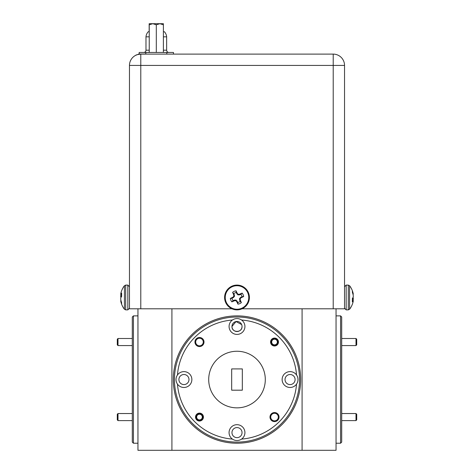 <?xml version="1.0" encoding="UTF-8"?>
<svg xmlns="http://www.w3.org/2000/svg" width="474" height="474" viewBox="0 0 474 474"><rect width="100%" height="100%" fill="white"/><g stroke="black" fill="none" stroke-linecap="round" stroke-linejoin="round"><path stroke-width="0.71" d="M241.651 324.56L236.022 321.55L231.964 326.491A5.036 5.036 0 0 0 237 331.527A5.036 5.036 0 0 0 242.036 326.491A5.036 5.036 0 0 0 237 321.455A5.036 5.036 0 0 0 231.964 326.491C231.644 332.979 242.344 332.997 242.036 326.491M340.575 315.88L341.707 317.011L341.707 442.094L340.575 443.226L340.575 315.88L336.048 315.88M173.324 379.55A63.676 63.676 0 0 1 237 315.88A63.676 63.676 0 0 1 300.676 379.55A63.676 63.676 0 0 1 237 443.226A63.676 63.676 0 0 1 173.324 379.55M133.425 443.226L132.293 442.094L132.293 317.011L133.425 315.88L133.425 443.226L137.952 443.226M265.298 379.55A28.298 28.298 0 0 0 237 351.252A28.298 28.298 0 0 0 208.702 379.55A28.298 28.298 0 0 0 237 407.853A28.298 28.298 0 0 0 265.298 379.55M177.466 384.118A7.922 7.922 0 0 0 191.863 379.55A7.922 7.922 0 0 0 177.466 374.981A7.922 7.922 0 0 0 177.466 384.118A59.712 59.712 0 0 0 232.432 439.09A7.922 7.922 0 0 0 244.922 432.614A7.922 7.922 0 0 0 237 424.686A7.922 7.922 0 0 0 232.432 439.09M296.534 384.118A7.922 7.922 0 0 0 287.665 371.995A7.922 7.922 0 0 0 287.665 387.104A7.922 7.922 0 0 0 296.534 384.118A59.712 59.712 0 0 1 241.568 439.09M229.078 326.491A7.922 7.922 0 0 0 237 334.413A7.922 7.922 0 0 0 241.568 320.015A7.922 7.922 0 0 0 229.078 326.491M270.731 417.073A3.792 3.792 0 0 0 274.523 420.865A3.792 3.792 0 0 0 278.315 417.073A3.792 3.792 0 0 0 274.523 413.281A3.792 3.792 0 0 0 270.731 417.073M269.99 417.073A4.527 4.527 0 0 0 274.523 421.599A4.527 4.527 0 0 0 279.05 417.073A4.527 4.527 0 0 0 274.523 412.546A4.527 4.527 0 0 0 269.99 417.073M195.685 342.032A3.792 3.792 0 0 0 199.477 345.824A3.792 3.792 0 0 0 203.269 342.032A3.792 3.792 0 0 0 199.477 338.24A3.792 3.792 0 0 0 195.685 342.032M194.95 342.032A4.527 4.527 0 0 0 199.477 346.559A4.527 4.527 0 0 0 204.01 342.032A4.527 4.527 0 0 0 199.477 337.5A4.527 4.527 0 0 0 194.95 342.032M270.559 342.032A3.964 3.964 0 0 0 274.523 345.99A3.964 3.964 0 0 0 278.481 342.032A3.964 3.964 0 0 0 274.523 338.069A3.964 3.964 0 0 0 270.559 342.032M195.519 417.073A3.964 3.964 0 0 0 199.477 421.031A3.964 3.964 0 0 0 203.441 417.073A3.964 3.964 0 0 0 199.477 413.109A3.964 3.964 0 0 0 195.519 417.073M231.964 432.614A5.036 5.036 0 0 0 237 437.65A5.036 5.036 0 0 0 242.036 432.614A5.036 5.036 0 0 0 237 427.578A5.036 5.036 0 0 0 231.964 432.614M285.022 379.55A5.036 5.036 0 0 0 290.064 384.586A5.036 5.036 0 0 0 295.101 379.55A5.036 5.036 0 0 0 290.064 374.513A5.036 5.036 0 0 0 285.022 379.55M178.899 379.55A5.036 5.036 0 0 0 183.936 384.586A5.036 5.036 0 0 0 188.978 379.55A5.036 5.036 0 0 0 183.936 374.513A5.036 5.036 0 0 0 178.899 379.55M299.544 379.55A62.544 62.544 0 0 0 237 317.011A62.544 62.544 0 0 0 174.456 379.55A62.544 62.544 0 0 0 237 442.094A62.544 62.544 0 0 0 299.544 379.55M355.998 338.495L356.709 339.2L356.709 344.859L355.998 345.57L355.998 338.495L341.707 338.495M272.959 339.674A2.832 2.832 0 0 0 272.159 343.591A2.832 2.832 0 0 0 276.081 344.391A2.832 2.832 0 0 0 276.881 340.468A2.832 2.832 0 0 0 272.959 339.674M276.472 344.977A3.537 3.537 0 0 1 271.572 343.982A3.537 3.537 0 0 1 272.568 339.082A3.537 3.537 0 0 1 277.468 340.077A3.537 3.537 0 0 1 276.472 344.977M118.002 345.57L117.291 344.859L117.291 339.2L118.002 338.495L118.002 345.57L132.293 345.57M355.998 413.535L356.709 414.24L356.709 419.899L355.998 420.61L355.998 413.535L341.707 413.535M197.919 414.714A2.832 2.832 0 0 0 197.119 418.637A2.832 2.832 0 0 0 201.041 419.431A2.832 2.832 0 0 0 201.841 415.508A2.832 2.832 0 0 0 197.919 414.714M201.432 420.023A3.537 3.537 0 0 1 196.532 419.022A3.537 3.537 0 0 1 197.528 414.122A3.537 3.537 0 0 1 202.428 415.117A3.537 3.537 0 0 1 201.432 420.023M118.002 420.61L117.291 419.899L117.291 414.24L118.002 413.535L118.002 420.61L132.293 420.61M349.575 303.413L349.575 309.244A19.233 19.233 0 0 0 353.012 302.175A19.227 17.455 -168 0 0 353.154 301.571L353.177 301.446A19.173 13.076 -173.2 0 0 353.278 300.789L353.278 300.682A19.173 0.598 -175 0 1 353.177 300.706L353.154 300.735A19.227 7.88 -174.5 0 1 352.372 301.855L352.372 298.442A19.227 7.88 -5.5 0 0 353.154 297.198L353.177 297.103A19.173 13.924 -7.3 0 0 353.278 296.392L353.278 296.114A19.173 19.09 -109.7 0 0 353.177 295.142L353.154 294.994A19.227 17.455 -168 0 0 352.372 292.345L352.372 290.805A19.227 17.455 -12 0 1 353.012 292.79A19.227 17.455 -12 0 1 353.154 293.394L353.177 293.519A19.173 13.076 -6.8 0 1 353.278 294.176L352.97 294.2M348.289 285.087L348.289 309.877L349.575 309.244L349.575 285.721L348.289 285.087L346.168 285.087L344.539 286.717M353.278 300.789L352.372 300.605L353.278 300.682M349.575 286.764L349.575 291.551M231.899 286.183A12.395 12.395 0 0 1 248.299 292.381A12.395 12.395 0 0 1 242.101 308.781A12.395 12.395 0 0 1 225.701 302.584A12.395 12.395 0 0 1 231.899 286.183M232.627 292.345A6.749 6.749 0 0 1 236.04 290.805A19.227 1.677 65.7 0 1 237.284 293.394L237.379 293.519A19.173 1.671 43.2 0 1 238.09 294.176L238.369 294.283A19.173 1.671 -1.8 0 1 239.34 294.259L239.489 294.23A19.227 1.677 -24.3 0 1 242.137 293.11A6.749 6.749 0 0 1 243.677 296.523A19.227 1.677 155.7 0 1 241.088 297.767L240.964 297.862A19.173 1.671 133.2 0 1 240.306 298.573L240.2 298.851A19.173 1.671 88.2 0 1 240.223 299.823L240.253 299.971A19.227 1.677 65.7 0 1 241.373 302.619A6.749 6.749 0 0 1 237.96 304.16A19.227 1.677 -114.3 0 1 236.716 301.571L236.621 301.446A19.173 1.671 -136.8 0 1 235.91 300.789L235.631 300.682A19.173 1.671 178.2 0 1 234.66 300.706L234.512 300.735A19.227 1.677 155.7 0 1 231.863 301.855A6.749 6.749 0 0 1 230.323 298.442A19.227 1.677 -24.3 0 1 232.912 297.198L233.036 297.103A19.173 1.671 -46.8 0 1 233.694 296.392L233.801 296.114A19.173 1.671 -91.8 0 1 233.777 295.142L233.747 294.994A19.227 1.677 -114.3 0 1 232.627 292.345L234.375 294.846L234.346 296.641L232.053 298.282L230.323 298.442M241.841 308.201A11.761 11.761 0 0 1 226.282 302.323A11.761 11.761 0 0 1 232.159 286.764A11.761 11.761 0 0 1 247.718 292.642A11.761 11.761 0 0 1 241.841 308.201M232.053 298.282A5.013 5.013 0 0 0 233.125 300.664L234.512 300.072L236.159 300.137L237.8 302.43A5.013 5.013 0 0 0 240.182 301.357L239.589 299.965L239.654 298.324L241.947 296.683A5.013 5.013 0 0 0 240.875 294.301L242.137 293.11M125.711 309.877L125.711 285.087L124.425 285.721L124.425 309.244L125.711 309.877L127.832 309.877L129.461 308.248M124.425 285.721A19.233 19.233 0 0 0 120.989 292.79A19.227 17.455 12 0 0 120.846 293.394L120.823 293.519A19.173 13.076 6.8 0 0 120.722 294.176L120.722 294.283A19.173 0.598 5 0 1 120.823 294.259L120.846 294.23A19.227 7.88 5.5 0 1 121.628 293.11L121.628 296.523A19.227 7.88 174.5 0 0 120.846 297.767L120.823 297.862A19.173 13.924 172.7 0 0 120.722 298.573L120.722 298.851A19.173 19.09 70.3 0 0 120.823 299.823L120.846 299.971A19.227 17.455 12 0 0 121.628 302.619L121.628 304.16A19.227 17.455 168 0 1 120.989 302.175A19.227 17.455 168 0 1 120.846 301.571L120.823 301.446A19.173 13.076 173.2 0 1 120.722 300.789L121.03 300.765M120.989 297.482A19.227 7.88 5.5 0 1 120.846 297.198L120.823 297.103A19.173 13.924 7.3 0 1 120.722 296.392L120.722 296.114A19.173 19.09 109.7 0 1 120.823 295.142L120.846 294.994A19.227 17.455 168 0 1 121.006 294.307M168.904 52.454A2.263 2.263 0 0 1 166.641 50.191L166.641 36.83L166.641 50.191L163.388 50.191M149.233 50.191L145.98 50.191L145.98 36.83L145.98 50.191A2.263 2.263 0 0 1 143.717 52.454M162.001 23.7L162.392 23.7M163.388 24.796L163.388 23.7L159.91 23.7L163.388 24.796L163.388 52.454M149.233 52.454L149.233 23.7L152.835 23.7L156.307 24.796L156.307 52.454M149.233 24.796L152.711 23.7M156.307 24.796L159.91 23.7M152.835 23.7L159.785 23.7M149.162 31.734L149.162 23.7L151.881 23.7M333.216 54.107A11.323 11.323 0 0 1 344.539 65.424L344.539 308.799L333.216 308.799L333.216 54.107L140.784 54.107L140.784 308.799L129.461 308.799L129.461 65.424A11.323 11.323 0 0 1 140.784 54.107C137.578 54.522 135.878 54.925 135.688 55.316L138.929 54.024L145.719 54.024L139.16 54.024L139.16 52.454L173.46 52.454L173.46 54.024M173.691 54.107L166.901 54.107M163.388 36.83L166.641 36.83A8.491 8.491 0 0 0 164.377 31.734L163.388 31.734M149.233 31.734L148.244 31.734A8.491 8.491 0 0 0 145.98 36.83L149.233 36.83M120.722 294.176L121.628 294.36L120.722 294.283M240.875 294.301L239.489 294.893L237.841 294.828L236.2 292.535A5.013 5.013 0 0 0 233.818 293.607M240.182 301.357L241.373 302.619M241.947 296.683L243.677 296.523M233.125 300.664L231.863 301.855M237.8 302.43L237.96 304.16M236.2 292.535L236.04 290.805M353.012 297.482A19.227 7.88 -174.5 0 1 353.154 297.767L353.177 297.862A19.173 13.924 -172.7 0 1 353.278 298.573L353.278 298.851A19.173 19.09 -70.3 0 1 353.177 299.823L353.154 299.971A19.227 17.455 -12 0 1 352.994 300.658M140.784 308.799L231.952 308.799M242.048 308.799L333.216 308.799M242.321 368.908L231.679 368.908L231.679 390.191L242.321 390.191L242.321 368.908M296.534 374.981A59.712 59.712 0 0 0 241.568 320.015M232.432 320.015A59.712 59.712 0 0 0 177.466 374.981M171.914 308.799L171.914 450.3L137.952 450.3L137.952 308.799M336.048 308.799L336.048 450.3L302.086 450.3L302.086 308.799M171.914 450.3L302.086 450.3M348.289 309.877L346.168 309.877L346.168 285.087M125.711 285.087L127.832 285.087L127.832 309.877M148.528 52.454A2.263 1.132 90 0 0 149.233 51.956M145.719 54.107L145.951 52.454M166.67 52.454L166.901 54.024M166.641 36.83A8.491 8.491 0 0 0 164.377 31.734M120.846 294.23L121.628 294.295M121.628 294.33L120.823 294.259M120.846 294.994L121.628 294.976M121.628 295.124L120.823 295.142M120.722 296.114L121.628 296.143M121.628 296.422L120.722 296.392M120.823 297.103L121.19 297.133M120.823 301.446L121.22 301.428M121.255 301.547L120.846 301.571M240.253 299.971L239.625 300.119M239.589 299.965L240.223 299.823M240.2 298.851L239.548 298.608M239.654 298.324L240.306 298.573M240.964 297.862L240.585 297.328M240.709 297.239L241.088 297.767M237.379 293.519L236.846 293.898M236.757 293.773L237.284 293.394M238.369 294.283L238.126 294.935M237.841 294.828L238.09 294.176M239.489 294.23L239.637 294.858M239.489 294.893L239.34 294.259M233.747 294.994L234.375 294.846M234.411 294.994L233.777 295.142M233.801 296.114L234.452 296.357M234.346 296.641L233.694 296.392M233.036 297.103L233.415 297.636M233.291 297.725L232.912 297.198M235.631 300.682L235.874 300.03M236.159 300.137L235.91 300.789M236.621 301.446L237.154 301.067M237.243 301.191L236.716 301.571M234.512 300.735L234.363 300.107M234.512 300.072L234.66 300.706M353.154 299.971L352.372 299.989M352.372 299.835L353.177 299.823M353.278 298.851L352.372 298.821M352.372 298.543L353.278 298.573M353.177 297.862L352.81 297.832M353.177 293.519L352.78 293.536M352.745 293.418L353.154 293.394M353.154 300.735L352.372 300.67M352.372 300.635L353.177 300.706M129.461 65.424L344.539 65.424M133.425 315.88L137.952 315.88M355.998 345.57L341.707 345.57M355.998 420.61L341.707 420.61M127.832 285.087L129.461 286.717M120.989 302.175A19.233 19.233 0 0 0 124.425 309.244M353.012 292.79A19.233 19.233 0 0 0 349.575 285.721M346.168 309.877L344.539 308.248M118.002 413.535L132.293 413.535M118.002 338.495L132.293 338.495M340.575 443.226L336.048 443.226"/></g></svg>
